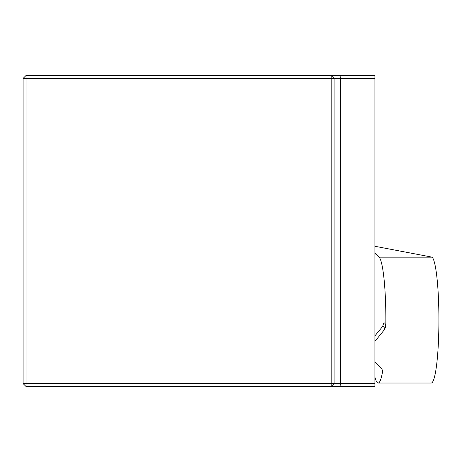 <?xml version="1.0" encoding="UTF-8"?>
<svg xmlns="http://www.w3.org/2000/svg" width="462" height="462" viewBox="0 0 462 462"><rect width="100%" height="100%" fill="white"/><g stroke="black" fill="none" stroke-linecap="round" stroke-linejoin="round"><path stroke-width="0.69" d="M26.016 75.508L23.1 78.425L26.016 78.425L26.016 75.508L340.003 75.508L340.506 78.425L374.901 78.425L374.901 383.576L340.506 383.576L340.506 78.425L334.084 78.425L334.084 383.576L340.506 383.576L340.003 386.492L26.016 386.492L26.016 383.576L331.167 383.576L331.167 78.425L26.016 78.425L26.016 383.576L23.1 383.576L26.016 386.492M340.003 75.508L374.901 75.508L374.901 78.425M374.901 383.576L374.901 386.492L340.003 386.492M23.1 383.576L23.1 78.425M331.167 386.492L334.084 383.576L331.167 383.576L331.167 386.492M331.167 78.425L334.084 78.425L331.167 75.508L331.167 78.425M374.901 246.275L432.155 257.161A63.167 7.698 90 0 1 438.9 323.712A63.167 7.698 90 0 1 431.213 383.027L378.164 383.027A63.167 7.698 90 0 1 374.901 377.067M374.901 252.974L379.1 257.161A63.167 7.698 90 0 1 385.828 326.068L384.644 329.423A22.938 2.795 -90 0 0 382.779 326.316L382.998 326.126M374.901 341.412L384.644 329.423M378.164 383.027A63.167 7.698 90 0 0 382.651 371.194L381.849 369.15L374.901 362.052M379.1 257.161L432.155 257.161M382.651 371.194A26.063 3.176 90 0 1 382.409 369.854M382.75 326.357A26.063 3.176 90 0 1 385.828 326.068M374.901 256.364L375.127 253.153M374.901 335.886L382.779 326.316"/></g></svg>
